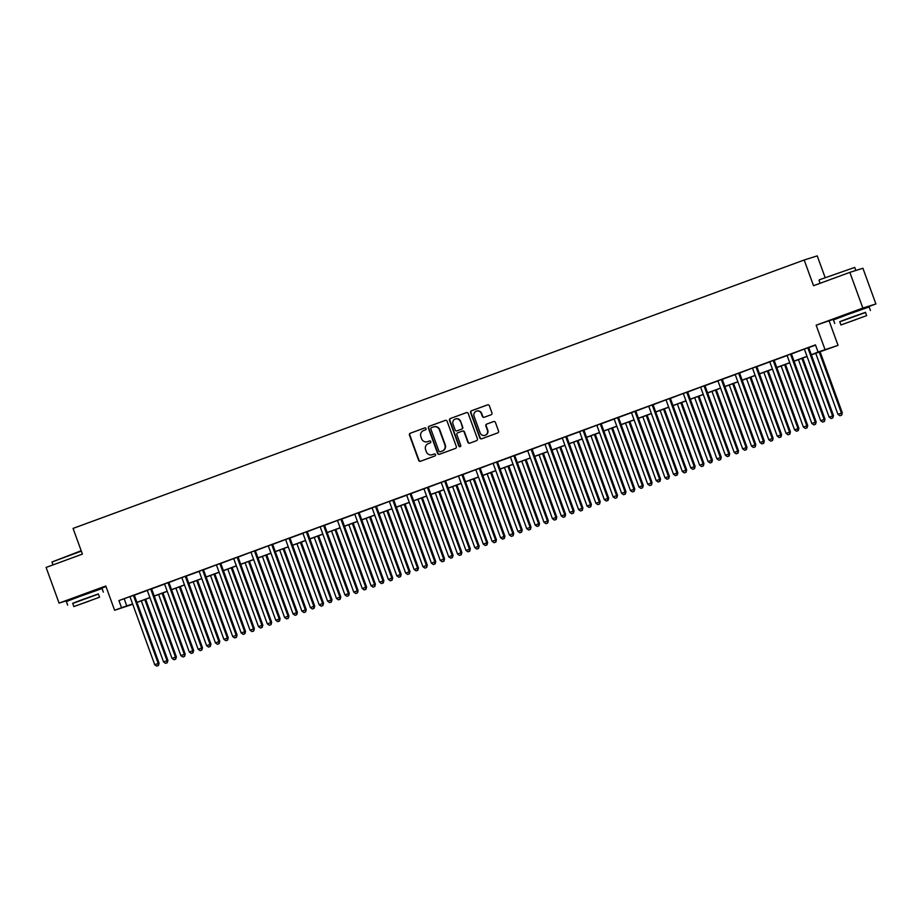 <?xml version="1.0" encoding="UTF-8"?>
<svg xmlns="http://www.w3.org/2000/svg" width="922" height="922" viewBox="0 0 922 922"><rect width="100%" height="100%" fill="white"/><g stroke="black" fill="none" stroke-linecap="round" stroke-linejoin="round"><path stroke-width="1.38" d="M426.033 428.557A1.049 1.014 -107.5 0 0 424.731 427.923L410.302 433.225A1.487 1.452 -107.5 0 0 409.449 435.126L418.634 460.343A1.487 1.452 -107.5 0 0 420.501 461.254L434.93 455.952A1.049 1.014 -107.5 0 0 435.518 454.627A1.049 1.014 -107.5 0 0 434.216 453.993L432.349 454.673A4.771 4.633 -107.5 0 1 426.367 451.792L425.607 449.682A4.771 4.633 -107.5 0 1 428.315 443.609L430.182 442.917A1.049 1.014 -107.5 0 0 430.781 441.592A1.049 1.014 -107.5 0 0 429.468 440.958L427.601 441.638A4.771 4.633 -107.5 0 0 427.958 441.534L427.601 441.638A4.771 4.633 -107.5 0 1 421.619 438.757L420.858 436.648A4.771 4.633 -107.5 0 1 423.567 430.574L425.434 429.883A1.049 1.014 -107.5 0 0 426.033 428.557M860.768 309.262L841.348 316.327M93.687 590.864L74.267 597.929M491.092 414.762A1.487 1.452 -107.5 0 0 491.933 412.86L489.363 405.784A1.487 1.452 -107.5 0 0 487.496 404.885L471.476 410.763A1.487 1.452 -107.5 0 0 470.623 412.664L479.809 437.892A1.487 1.452 -107.5 0 0 481.676 438.791L497.696 432.914A1.487 1.452 -107.5 0 0 498.537 431.012L495.437 422.46A1.487 1.452 -107.5 0 0 493.558 421.561L486.701 424.074A1.487 1.452 -107.5 0 0 485.859 425.976L487.404 430.217A3.988 3.872 -107.5 0 1 484.972 435.357A3.988 3.872 -107.5 0 1 480.132 432.879L474.092 416.271A3.988 3.872 -107.5 0 1 476.524 411.131A3.988 3.872 -107.5 0 1 481.353 413.609L482.367 416.375A1.487 1.452 -107.5 0 0 484.234 417.274L491.092 414.762M849.842 272.37L862.911 268.256L875.9 303.949L862.842 308.063L849.842 272.37L813.538 285.705L804.18 260.004L73.057 528.41L82.415 554.099L46.1 567.433L59.089 603.126L105.776 585.989L114.616 610.26L121.531 607.713L118.926 600.579L815.463 344.874L818.068 352.008L838.04 345.358L811.372 354.866M862.842 308.063L816.143 325.201L824.983 349.473M447.135 421.285A1.487 1.452 -107.5 0 0 445.268 420.386L429.237 426.264A1.487 1.452 -107.5 0 0 428.396 428.165L437.57 453.394A1.487 1.452 -107.5 0 0 439.437 454.292L455.468 448.415A1.487 1.452 -107.5 0 0 456.309 446.513L447.135 421.285M450.351 418.519L466.382 412.63A1.487 1.452 -107.5 0 1 468.249 413.54L477.423 438.757A1.487 1.452 -107.5 0 1 476.582 440.658L469.724 443.182A1.487 1.452 -107.5 0 1 467.857 442.272L464.135 432.049A1.487 1.452 -107.5 0 0 462.268 431.139L457.715 432.81A1.487 1.452 -107.5 0 0 456.863 434.711L460.746 445.361A1.049 1.014 -107.5 0 1 460.101 446.709A1.049 1.014 -107.5 0 1 458.845 446.064L449.51 420.42A1.487 1.452 -107.5 0 1 450.351 418.519L466.59 412.572M59.089 603.126L74.359 598.205M118.926 600.579L129.772 596.684M134.451 595.151L147.197 590.483M151.75 588.812L164.485 584.133M169.037 582.462L181.657 577.645M186.336 576.112L199.071 571.433M203.624 569.761L216.232 564.944M220.911 563.411L238.21 556.923M238.21 557.061L250.819 552.243M255.498 550.722L268.118 545.893M272.797 544.372L285.405 539.554M290.084 538.022L302.819 533.342M307.383 531.671L319.992 526.854M324.671 525.321L337.279 520.504M341.958 518.971L354.705 514.303M359.257 512.632L371.992 507.953M376.545 506.282L389.165 501.464M393.844 499.931L406.579 495.252M411.131 493.581L428.43 487.093M428.419 487.231L445.718 480.742M445.718 480.892L458.326 476.063M463.005 474.542L475.625 469.724M480.304 468.192L492.913 463.374M497.592 461.841L510.339 457.162M514.891 455.491L527.626 450.812M532.178 449.141L544.787 444.323M549.466 442.802L562.213 438.123M566.765 436.452L579.5 431.773M584.052 430.101L596.672 425.284M601.351 423.751L614.087 419.072M618.639 417.401L631.374 412.733M635.938 411.051L653.225 404.562M653.225 404.712L665.834 399.883M670.513 398.362L683.133 393.544M687.812 392.011L700.42 387.194M705.1 385.661L717.846 380.982M722.399 379.311L735.134 374.643M739.686 372.972L752.294 368.143M756.974 366.622L769.72 361.943M774.273 360.272L787.008 355.592M791.56 353.921L804.18 349.104M808.859 347.571L815.555 345.116M134.462 595.013L129.806 596.718M150.874 588.939L147.094 590.368M169.049 582.312L164.393 584.018M186.336 575.962L181.68 577.679M203.624 569.623L198.979 571.329M220.923 563.273L216.267 564.979M254.622 550.849L250.853 552.278M272.797 544.222L268.141 545.928M290.084 537.872L285.44 539.589M307.383 531.533L302.727 533.239M324.671 525.183L320.026 526.888M341.97 518.832L337.314 520.538M358.381 512.759L354.613 514.188M376.556 506.132L371.9 507.849M393.844 499.793L389.188 501.499M411.131 493.443L406.487 495.149M462.129 474.669L458.361 476.098M480.304 468.042L475.648 469.759M497.592 461.703L492.947 463.409M514.891 455.353L510.235 457.058M532.178 449.002L527.534 450.708M549.477 442.652L544.821 444.358M565.889 436.579L562.12 438.008M584.064 429.952L579.408 431.669M601.351 423.613L596.695 425.319M618.639 417.263L613.994 418.968M635.938 410.912L631.386 412.745A1.521 1.475 -107.5 0 1 631.685 413.24L656.21 480.616L660.555 479.071L636.03 411.685A1.521 1.475 -107.5 0 1 635.926 411.12L635.938 410.866M669.637 398.488L665.868 399.918M687.812 391.862L683.156 393.579M705.1 385.523L700.455 387.228M722.399 379.173L717.742 380.878M739.686 372.822L735.041 374.528M756.985 366.472L752.329 368.178M773.397 360.398L769.628 361.839M790.684 354.06L786.915 355.489M808.859 347.433L804.203 349.138M825.121 277.545L817.238 255.89L804.18 260.004M816.143 325.201L841.452 316.592M860.848 309.469L875.9 303.949M829.212 321.087L838.04 345.358M132.733 604.279L114.616 610.26M93.756 591.083L105.995 586.588M811.337 354.751L818.068 352.008M121.531 607.713L132.607 603.922M136.929 602.343L149.894 597.583M154.228 595.992L167.193 591.233M171.515 589.642L184.481 584.882M188.814 583.292L201.78 578.532M206.102 576.942L219.067 572.182M223.389 570.591L236.355 565.831M240.688 564.252L253.654 559.493M257.976 557.902L270.941 553.142M275.275 551.552L288.24 546.792M292.562 545.202L305.528 540.442M309.85 538.851L322.815 534.092M327.149 532.513L340.114 527.753M344.436 526.162L357.402 521.403M361.735 519.812L374.701 515.052M379.023 513.462L391.988 508.702M396.322 507.112L409.287 502.352M413.609 500.761L426.575 496.001M430.897 494.423L443.862 489.663M448.196 488.072L461.161 483.312M465.483 481.722L478.449 476.962M482.782 475.372L495.748 470.612M500.07 469.021L513.035 464.262M517.357 462.671L530.334 457.911M534.656 456.332L547.622 451.573M551.944 449.982L564.909 445.222M569.243 443.632L582.208 438.872M586.53 437.282L599.496 432.522M603.829 430.931L616.795 426.171M621.117 424.593L634.082 419.833M638.404 418.242L651.37 413.482M655.703 411.892L668.669 407.132M672.991 405.542L685.956 400.782M690.29 399.191L703.256 394.432M707.577 392.841L720.543 388.081M724.865 386.502L737.842 381.743M742.164 380.152L755.13 375.392M759.451 373.802L772.417 369.042M776.75 367.452L789.716 362.692M794.038 361.101L807.004 356.341M132.641 604.037L129.299 605.27L132.699 604.198M807.05 356.457L794.084 361.217M789.751 362.807L776.785 367.567M772.463 369.157L759.498 373.917M755.176 375.508L742.21 380.267M737.877 381.846L724.911 386.606M720.589 388.197L707.623 392.956M703.29 394.547L690.324 399.307M686.003 400.897L673.037 405.657M668.704 407.247L655.738 412.007M651.416 413.598L638.45 418.358M634.129 419.936L621.163 424.696M616.83 426.287L603.864 431.047M599.542 432.637L586.576 437.397M582.243 438.987L569.277 443.747M564.956 445.338L551.99 450.097M547.668 451.688L534.691 456.448M530.369 458.027L517.403 462.786M513.081 464.377L500.116 469.137M495.782 470.727L482.817 475.487M478.495 477.077L465.529 481.837M461.196 483.428L448.23 488.187M443.908 489.766L430.943 494.526M426.621 496.117L413.655 500.877M409.322 502.467L396.356 507.227M392.034 508.817L379.069 513.577M374.735 515.168L361.77 519.927M357.448 521.518L344.482 526.278M340.16 527.857L327.183 532.616M322.861 534.207L309.896 538.967M305.574 540.557L292.608 545.317M288.275 546.907L275.309 551.667M270.987 553.258L258.022 558.017M253.688 559.608L240.723 564.368M236.401 565.947L223.435 570.706M219.113 572.297L206.148 577.057M201.814 578.647L188.849 583.407M184.527 584.997L171.561 589.757M167.228 591.348L154.262 596.108M149.94 597.687L136.975 602.446M124.228 598.908L126.821 606.054M429.652 440.912L427.958 441.534M434.389 453.947L432.695 454.569M424.904 427.877L410.647 433.11A1.487 1.452 -107.5 0 0 409.806 435.011L418.98 460.239A1.487 1.452 -107.5 0 0 420.639 461.196M445.476 420.328L429.594 426.16A1.487 1.452 -107.5 0 0 428.742 428.062L437.927 453.278A1.487 1.452 -107.5 0 0 439.587 454.246M431.45 427.681A1.049 1.014 -107.5 0 0 430.851 429.007L438.918 451.158A1.049 1.014 -107.5 0 0 440.22 451.78L442.191 451.065A4.771 4.633 -107.5 0 0 444.9 444.98L439.391 429.848A4.771 4.633 -107.5 0 0 433.421 426.955L431.45 427.681M433.789 426.84A4.771 4.633 -107.5 0 1 439.748 429.733L445.257 444.865A4.771 4.633 -107.5 0 1 442.537 450.95L440.578 451.676M462.383 431.104L462.613 431.035A1.487 1.452 -107.5 0 1 464.481 431.934L468.203 442.168A1.487 1.452 -107.5 0 0 469.863 443.125M450.708 418.404A1.487 1.452 -107.5 0 0 449.855 420.305L459.191 445.948A1.049 1.014 -107.5 0 0 460.274 446.64M460.262 421.435A3.988 3.872 -107.5 0 0 455.433 418.957A3.988 3.872 -107.5 0 0 453.002 424.097L455.134 429.952A1.487 1.452 -107.5 0 0 457.001 430.851L461.553 429.179A1.487 1.452 -107.5 0 0 462.395 427.278L460.62 421.319A3.988 3.872 -107.5 0 0 455.618 418.911M460.62 421.319L462.752 427.174A1.487 1.452 -107.5 0 1 461.899 429.064L457.358 430.735M476.709 411.085A3.988 3.872 -107.5 0 1 481.71 413.494L482.713 416.26A1.487 1.452 -107.5 0 0 484.373 417.228M485.145 435.288A3.988 3.872 -107.5 0 0 487.75 430.101L487.404 430.217M493.777 421.504L487.058 423.959A1.487 1.452 -107.5 0 0 486.217 425.86L487.75 430.101M487.703 404.827L471.822 410.659A1.487 1.452 -107.5 0 0 470.981 412.549L480.155 437.777A1.487 1.452 -107.5 0 0 481.814 438.734M141.32 600.856L163.563 661.938L167.896 660.394L145.653 599.265M166.917 662.826L165.534 663.333L167.274 662.711L167.02 660.671L144.789 599.588M165.534 663.333L163.563 661.938M167.896 660.394L167.274 662.711M133.575 595.289L133.575 595.497A1.521 1.475 -107.5 0 0 133.667 596.061L158.192 663.448L154.735 664.716L130.209 597.341A1.521 1.475 -107.5 0 0 129.91 596.834M134.462 594.967L134.451 595.22A1.521 1.475 -107.5 0 0 134.543 595.785L159.068 663.172L158.192 663.448L158.088 665.603L156.705 666.11L158.088 665.603M158.446 665.488L159.068 663.172M154.735 664.716L156.705 666.11M158.619 594.506L180.85 655.588L185.195 654.044L162.94 592.915M184.216 656.476L182.833 656.983L184.561 656.36L184.308 654.32L162.076 593.238M182.833 656.983L180.85 655.588M185.195 654.044L184.561 656.36M175.906 588.155L198.138 649.238L202.483 647.693L180.239 586.565M201.503 650.125L200.12 650.632L201.86 650.022L201.607 647.97L179.364 586.888M200.12 650.632L198.138 649.238M202.483 647.693L201.86 650.022M193.205 581.805L215.437 642.899L219.782 641.343L197.527 580.226M218.802 643.775L217.408 644.282L219.148 643.671L218.894 641.62L196.663 580.537M217.408 644.282L215.437 642.899M219.782 641.343L219.148 643.671M150.862 589.146A1.521 1.475 -107.5 0 0 150.954 589.723L175.48 657.098L172.022 658.366L147.497 590.99A1.521 1.475 -107.5 0 0 147.209 590.495L147.071 590.334M151.75 588.87A1.521 1.475 -107.5 0 0 151.842 589.435L176.367 656.821L175.48 657.098L175.387 659.253L174.004 659.76L175.387 659.253M175.733 659.138L176.367 656.821M172.022 658.366L174.004 659.76M168.161 582.589L168.161 582.796A1.521 1.475 -107.5 0 0 168.253 583.372L192.779 650.748L189.321 652.027L164.796 584.64A1.521 1.475 -107.5 0 0 164.496 584.145L164.358 583.983M169.049 582.266L169.037 582.52A1.521 1.475 -107.5 0 0 169.129 583.096L193.655 650.471L192.779 650.748L192.675 652.903L191.292 653.41L192.675 652.903M193.032 652.799L193.655 650.471M189.321 652.027L191.292 653.41M185.449 576.25L185.449 576.446A1.521 1.475 -107.5 0 0 185.541 577.022L210.066 644.409L206.609 645.677L182.083 578.29A1.521 1.475 -107.5 0 0 181.784 577.794M186.336 575.916L186.336 576.169A1.521 1.475 -107.5 0 0 186.428 576.746L210.954 644.132L210.066 644.409L209.974 646.553L208.591 647.071L209.974 646.553M210.32 646.449L210.954 644.132M206.609 645.677L208.591 647.071M210.493 575.466L232.724 636.549L237.069 635.004L214.826 573.876M236.09 637.436L234.707 637.943L236.447 637.321L236.182 635.281L213.95 574.187M234.707 637.943L232.724 636.549M237.069 635.004L236.447 637.321M202.748 569.9L202.736 570.107A1.521 1.475 -107.5 0 0 202.84 570.672L227.365 638.059L223.896 639.326L199.371 571.94A1.521 1.475 -107.5 0 0 199.083 571.444L198.945 571.294M203.624 569.577L203.624 569.831A1.521 1.475 -107.5 0 0 203.716 570.395L228.241 637.782L227.365 638.059L227.261 640.214L225.878 640.721L227.261 640.214M227.619 640.099L228.241 637.782M223.896 639.326L225.878 640.721M81.332 551.149L51.966 562.005L81.182 550.722M51.966 562.005L53.027 564.898M98.412 594.079L72.711 603.437M103.356 592.131L102.054 588.559L79.799 596.442L66.361 601.547L67.663 605.12M73.852 606.584L72.665 603.299L82.335 599.623L98.354 593.941L99.553 597.226L73.852 606.584L99.553 597.226M88.754 601.259L78.428 604.924L88.754 601.259M819.335 279.804L854.752 267.403L819.335 279.804M865.493 312.477L839.804 321.824M870.449 310.518L869.146 306.945L846.88 314.84L833.453 319.946L834.756 323.507M840.945 324.97L839.746 321.686L849.416 318.009L865.447 312.339L866.645 315.624L840.945 324.97L866.645 315.624M855.835 319.657L845.509 323.311L855.835 319.657M227.792 569.116L250.023 630.199L254.357 628.654L232.114 567.526M253.377 631.086L251.994 631.593L253.734 630.971L253.481 628.931L231.249 567.848M251.994 631.593L250.023 630.199M254.357 628.654L253.734 630.971M220.035 563.549L220.035 563.757A1.521 1.475 -107.5 0 0 220.128 564.322L244.653 631.708L241.195 632.976L216.67 565.589A1.521 1.475 -107.5 0 0 216.37 565.094M220.923 563.227L220.911 563.48A1.521 1.475 -107.5 0 0 221.015 564.045L245.54 631.432L244.653 631.708L244.56 633.863L243.166 634.371L244.56 633.863M244.906 633.748L245.54 631.432M241.195 632.976L243.166 634.371M245.079 562.766L267.311 623.848L271.656 622.304L249.401 561.175M270.676 624.736L269.293 625.243L271.022 624.62L270.768 622.581L248.537 561.498M269.293 625.243L267.311 623.848M271.656 622.304L271.022 624.62M237.334 557.199L237.323 557.407A1.521 1.475 -107.5 0 0 237.415 557.971L261.94 625.358L258.483 626.626L233.958 559.251A1.521 1.475 -107.5 0 0 233.669 558.755M238.21 556.876L238.21 557.13A1.521 1.475 -107.5 0 0 238.302 557.695L262.828 625.081L261.94 625.358L261.848 627.513L260.465 628.02L261.848 627.513M262.205 627.398L262.828 625.081M258.483 626.626L260.465 628.02M262.367 556.415L284.61 617.498L288.943 615.954L266.7 554.825M287.964 618.385L286.581 618.893L288.321 618.27L288.067 616.23L265.824 555.148M286.581 618.893L284.61 617.498M288.943 615.954L288.321 618.27M254.622 551.056A1.521 1.475 -107.5 0 0 254.714 551.633L279.239 619.008L275.782 620.287L251.257 552.9A1.521 1.475 -107.5 0 0 250.957 552.405M255.498 550.78A1.521 1.475 -107.5 0 0 255.59 551.344L280.115 618.731L279.239 619.008L279.135 621.163L277.752 621.67L279.135 621.163M279.493 621.059L280.115 618.731M275.782 620.287L277.752 621.67M279.666 550.065L301.897 611.159L306.242 609.603L283.988 548.475M305.263 612.035L303.88 612.542L305.608 611.931L305.355 609.88L283.123 548.797M303.88 612.542L301.897 611.159M306.242 609.603L305.608 611.931M271.909 544.499L271.909 544.706A1.521 1.475 -107.5 0 0 272.002 545.282L296.527 612.669L293.069 613.937L268.544 546.55A1.521 1.475 -107.5 0 0 268.256 546.055M272.797 544.176L272.797 544.429A1.521 1.475 -107.5 0 0 272.889 545.006L297.414 612.381L296.527 612.669L296.435 614.813L295.052 615.32L296.435 614.813M296.78 614.709L297.414 612.381M293.069 613.937L295.052 615.32M296.953 543.715L319.185 604.809L323.53 603.253L301.287 542.136M322.55 605.685L321.167 606.192L322.907 605.581L322.642 603.541L300.411 542.447M321.167 606.192L319.185 604.809M323.53 603.253L322.907 605.581M289.208 538.16L289.197 538.367A1.521 1.475 -107.5 0 0 289.301 538.932L313.826 606.319L310.368 607.586L285.843 540.2A1.521 1.475 -107.5 0 0 285.543 539.704M290.096 537.826L290.084 538.079A1.521 1.475 -107.5 0 0 290.176 538.655L314.702 606.042L313.826 606.319L313.722 608.474L312.339 608.981L313.722 608.474M314.079 608.359L314.702 606.042M310.368 607.586L312.339 608.981M314.252 537.376L336.484 598.459L340.817 596.914L318.574 535.786M339.838 599.346L338.455 599.853L340.195 599.231L339.941 597.191L317.71 536.097M338.455 599.853L336.484 598.459M340.817 596.914L340.195 599.231M306.496 531.81L306.496 532.017A1.521 1.475 -107.5 0 0 306.588 532.582L331.113 599.968L327.656 601.236L303.131 533.85A1.521 1.475 -107.5 0 0 302.831 533.354L302.704 533.204M307.383 531.487L307.372 531.74A1.521 1.475 -107.5 0 0 307.475 532.305L332.001 599.692L331.113 599.968L331.021 602.124L329.638 602.631L331.021 602.124M331.367 602.008L332.001 599.692M327.656 601.236L329.638 602.631M331.54 531.026L353.771 592.108L358.116 590.564L335.862 529.435M357.137 592.996L355.754 593.503L357.482 592.881L357.229 590.841L334.997 529.758M355.754 593.503L353.771 592.108M358.116 590.564L357.482 592.881M323.795 525.459L323.783 525.667A1.521 1.475 -107.5 0 0 323.876 526.232L348.401 593.618L344.943 594.886L320.418 527.499A1.521 1.475 -107.5 0 0 320.13 527.004M324.671 525.137L324.671 525.39A1.521 1.475 -107.5 0 0 324.763 525.955L349.288 593.342L348.401 593.618L348.309 595.773L346.926 596.28L348.309 595.773M348.666 595.658L349.288 593.342M344.943 594.886L346.926 596.28M348.827 524.676L371.07 585.758L375.404 584.214L353.161 523.085M374.424 586.646L373.041 587.153L374.781 586.53L374.528 584.49L352.296 523.408M373.041 587.153L371.07 585.758M375.404 584.214L374.781 586.53M341.082 519.109L341.082 519.317A1.521 1.475 -107.5 0 0 341.175 519.881L365.7 587.268L362.242 588.536L337.717 521.161A1.521 1.475 -107.5 0 0 337.417 520.665M341.97 518.786L341.958 519.04A1.521 1.475 -107.5 0 0 342.05 519.605L366.576 586.991L365.7 587.268L365.596 589.423L364.213 589.93L365.596 589.423M365.953 589.308L366.576 586.991M362.242 588.536L364.213 589.93M366.126 518.325L388.358 579.408L392.703 577.864L370.448 516.735M391.723 580.295L390.34 580.802L392.069 580.18L391.815 578.14L369.584 517.058M390.34 580.802L388.358 579.408M392.703 577.864L392.069 580.18M358.37 512.966A1.521 1.475 -107.5 0 0 358.462 513.542L382.987 580.918L379.53 582.197L355.005 514.81A1.521 1.475 -107.5 0 0 354.716 514.315L354.578 514.153M359.257 512.69A1.521 1.475 -107.5 0 0 359.35 513.266L383.875 580.641L382.987 580.918L382.895 583.073L381.512 583.58L382.895 583.073M383.252 582.969L383.875 580.641M379.53 582.197L381.512 583.58M383.414 511.975L405.645 573.069L409.99 571.513L387.747 510.396M409.011 573.945L407.628 574.452L409.368 573.841L409.114 571.79L386.871 510.707M407.628 574.452L405.645 573.069M409.99 571.513L409.368 573.841M375.669 506.409L375.669 506.616A1.521 1.475 -107.5 0 0 375.761 507.192L400.286 574.579L396.829 575.847L372.304 508.46A1.521 1.475 -107.5 0 0 372.004 507.964L371.866 507.803M376.556 506.086L376.545 506.339A1.521 1.475 -107.5 0 0 376.637 506.916L401.162 574.291L400.286 574.579L400.183 576.723L398.8 577.23L400.183 576.723M400.54 576.619L401.162 574.291M396.829 575.847L398.8 577.23M400.713 505.625L422.944 566.719L427.289 565.163L405.035 504.046M426.31 567.595L424.915 568.113L426.656 567.491L426.402 565.451L404.17 504.357M424.915 568.113L422.944 566.719M427.289 565.163L426.656 567.491M392.956 500.07L392.956 500.277A1.521 1.475 -107.5 0 0 393.049 500.842L417.574 568.229L414.116 569.496L389.591 502.11A1.521 1.475 -107.5 0 0 389.303 501.614M393.844 499.736L393.844 499.989A1.521 1.475 -107.5 0 0 393.936 500.565L418.461 567.952L417.574 568.229L417.482 570.384L416.099 570.891L417.482 570.384M417.827 570.269L418.461 567.952M414.116 569.496L416.099 570.891M418 499.286L440.232 560.369L444.577 558.824L422.334 497.696M443.597 561.256L442.214 561.763L443.955 561.141L443.689 559.101L421.458 498.018M442.214 561.763L440.232 560.369M444.577 558.824L443.955 561.141M410.255 493.719L410.244 493.927A1.521 1.475 -107.5 0 0 410.348 494.492L434.873 561.878L431.404 563.146L406.879 495.759A1.521 1.475 -107.5 0 0 406.59 495.264L406.452 495.114M411.131 493.397L411.131 493.65A1.521 1.475 -107.5 0 0 411.224 494.215L435.749 561.602L434.873 561.878L434.769 564.034L433.386 564.541L434.769 564.034M435.126 563.918L435.749 561.602M431.404 563.146L433.386 564.541M435.299 492.936L457.531 554.018L461.864 552.474L439.621 491.345M460.885 554.906L459.502 555.413L461.242 554.79L460.988 552.751L438.757 491.668M459.502 555.413L457.531 554.018M461.864 552.474L461.242 554.79M427.543 487.369L427.543 487.577A1.521 1.475 -107.5 0 0 427.635 488.141L452.16 555.528L448.703 556.796L424.178 489.421A1.521 1.475 -107.5 0 0 423.878 488.914M428.43 487.047L428.419 487.3A1.521 1.475 -107.5 0 0 428.523 487.865L453.048 555.251L452.16 555.528L452.068 557.683L450.685 558.19L452.068 557.683M452.414 557.568L453.048 555.251M448.703 556.796L450.685 558.19M452.587 486.586L474.818 547.668L479.163 546.124L456.909 484.995M478.184 548.555L476.801 549.063L478.53 548.44L478.276 546.4L456.044 485.318M476.801 549.063L474.818 547.668M479.163 546.124L478.53 548.44M444.842 481.019L444.83 481.226A1.521 1.475 -107.5 0 0 444.923 481.803L469.448 549.178L465.99 550.446L441.465 483.07A1.521 1.475 -107.5 0 0 441.177 482.575M445.718 480.696L445.718 480.95A1.521 1.475 -107.5 0 0 445.81 481.515L470.335 548.901L469.448 549.178L469.356 551.333L467.973 551.84L469.356 551.333M469.713 551.218L470.335 548.901M465.99 550.446L467.973 551.84M469.874 480.235L492.118 541.318L496.451 539.773L474.208 478.645M495.471 542.205L494.088 542.712L495.829 542.101L495.575 540.05L473.343 478.967M494.088 542.712L492.118 541.318M496.451 539.773L495.829 542.101M462.129 474.876A1.521 1.475 -107.5 0 0 462.222 475.452L486.747 542.827L483.289 544.107L458.764 476.72A1.521 1.475 -107.5 0 0 458.465 476.225M463.005 474.6A1.521 1.475 -107.5 0 0 463.098 475.176L487.623 542.551L486.747 542.827L486.643 544.983L485.26 545.49L486.643 544.983M487 544.879L487.623 542.551M483.289 544.107L485.26 545.49M487.173 473.885L509.405 534.979L513.75 533.423L491.495 472.306M512.77 535.855L511.387 536.362L513.116 535.751L512.863 533.7L490.631 472.617M511.387 536.362L509.405 534.979M513.75 533.423L513.116 535.751M479.417 468.33L479.417 468.526A1.521 1.475 -107.5 0 0 479.509 469.102L504.034 536.489L500.577 537.757L476.052 470.37A1.521 1.475 -107.5 0 0 475.764 469.874M480.304 467.996L480.304 468.249A1.521 1.475 -107.5 0 0 480.397 468.825L504.922 536.212L504.034 536.489L503.942 538.632L502.559 539.151L503.942 538.632M504.288 538.529L504.922 536.212M500.577 537.757L502.559 539.151M504.461 467.546L526.692 528.629L531.037 527.084L508.794 465.956M530.058 529.516L528.675 530.023L530.415 529.401L530.15 527.361L507.918 466.267M528.675 530.023L526.692 528.629M531.037 527.084L530.415 529.401M496.716 461.98L496.704 462.187A1.521 1.475 -107.5 0 0 496.808 462.752L521.333 530.138L517.876 531.406L493.351 464.02A1.521 1.475 -107.5 0 0 493.051 463.524M497.603 461.657L497.592 461.91A1.521 1.475 -107.5 0 0 497.684 462.475L522.209 529.862L521.333 530.138L521.23 532.294L519.847 532.801L521.23 532.294M521.587 532.178L522.209 529.862M517.876 531.406L519.847 532.801M521.76 461.196L543.992 522.278L548.325 520.734L526.082 459.605M547.345 523.166L545.962 523.673L547.703 523.051L547.449 521.011L525.217 459.928M545.962 523.673L543.992 522.278M548.325 520.734L547.703 523.051M514.003 455.629L514.003 455.837A1.521 1.475 -107.5 0 0 514.096 456.402L538.621 523.788L535.163 525.056L510.638 457.669A1.521 1.475 -107.5 0 0 510.339 457.174L510.212 457.024M514.891 455.307L514.879 455.56A1.521 1.475 -107.5 0 0 514.983 456.125L539.508 523.512L538.621 523.788L538.529 525.943L537.146 526.45L538.529 525.943M538.874 525.828L539.508 523.512M535.163 525.056L537.146 526.45M539.047 454.846L561.279 515.928L565.624 514.384L543.369 453.255M564.644 516.816L563.261 517.323L565.002 516.7L564.737 514.66L542.505 453.578M563.261 517.323L561.279 515.928M565.624 514.384L565.002 516.7M531.303 449.279L531.291 449.487A1.521 1.475 -107.5 0 0 531.383 450.051L555.908 517.438L552.451 518.706L527.926 451.331A1.521 1.475 -107.5 0 0 527.638 450.835L527.499 450.674M532.178 448.956L532.178 449.21A1.521 1.475 -107.5 0 0 532.271 449.775L556.796 517.161L555.908 517.438L555.816 519.593L554.433 520.1L555.816 519.593M556.173 519.478L556.796 517.161M552.451 518.706L554.433 520.1M556.346 448.495L578.578 509.578L582.911 508.034L560.668 446.905M581.932 510.465L580.549 510.972L582.289 510.35L582.036 508.31L559.804 447.228M580.549 510.972L578.578 509.578M582.911 508.034L582.289 510.35M548.59 442.929L548.59 443.136A1.521 1.475 -107.5 0 0 548.682 443.713L573.207 511.088L569.75 512.367L545.225 444.98A1.521 1.475 -107.5 0 0 544.925 444.485M549.477 442.606L549.466 442.86A1.521 1.475 -107.5 0 0 549.558 443.424L574.083 510.811L573.207 511.088L573.104 513.243L571.721 513.75L573.104 513.243M573.461 513.139L574.083 510.811M569.75 512.367L571.721 513.75M573.634 442.145L595.866 503.239L600.21 501.683L577.956 440.555M599.231 504.115L597.848 504.622L599.577 504.011L599.323 501.96L577.091 440.877M597.848 504.622L595.866 503.239M600.21 501.683L599.577 504.011M565.878 436.786A1.521 1.475 -107.5 0 0 565.97 437.362L590.495 504.749L587.037 506.017L562.512 438.63A1.521 1.475 -107.5 0 0 562.224 438.134L562.086 437.973M566.765 436.509A1.521 1.475 -107.5 0 0 566.857 437.086L591.382 504.461L590.495 504.749L590.403 506.893L589.02 507.4L590.403 506.893M590.76 506.789L591.382 504.461M587.037 506.017L589.02 507.4M590.921 435.795L613.153 496.889L617.498 495.333L595.255 434.216M616.518 497.765L615.135 498.272L616.876 497.661L616.622 495.621L594.379 434.527M615.135 498.272L613.153 496.889M617.498 495.333L616.876 497.661M583.177 430.24L583.177 430.436A1.521 1.475 -107.5 0 0 583.269 431.012L607.794 498.399L604.336 499.666L579.811 432.28A1.521 1.475 -107.5 0 0 579.512 431.784L579.373 431.634M584.064 429.906L584.052 430.159A1.521 1.475 -107.5 0 0 584.145 430.735L608.67 498.122L607.794 498.399L607.69 500.554L606.307 501.061L607.69 500.554M608.047 500.439L608.67 498.122M604.336 499.666L606.307 501.061M608.22 429.456L630.452 490.539L634.797 488.994L612.542 427.866M633.817 491.426L632.434 491.933L634.163 491.311L633.91 489.271L611.678 428.177M632.434 491.933L630.452 490.539M634.797 488.994L634.163 491.311M600.464 423.89L600.464 424.097A1.521 1.475 -107.5 0 0 600.556 424.662L625.081 492.048L621.624 493.316L597.099 425.929A1.521 1.475 -107.5 0 0 596.811 425.434M601.351 423.567L601.351 423.82A1.521 1.475 -107.5 0 0 601.444 424.385L625.969 491.772L625.081 492.048L624.989 494.204L623.606 494.711L624.989 494.204M625.335 494.088L625.969 491.772M621.624 493.316L623.606 494.711M625.508 423.106L647.74 484.188L652.085 482.644L629.841 421.515M651.105 485.076L649.722 485.583L651.462 484.96L651.197 482.921L628.965 421.838M649.722 485.583L647.74 484.188M652.085 482.644L651.462 484.96M617.763 417.539L617.752 417.747A1.521 1.475 -107.5 0 0 617.855 418.311L642.38 485.698L638.911 486.966L614.386 419.579A1.521 1.475 -107.5 0 0 614.098 419.084L613.96 418.934M618.639 417.217L618.639 417.47A1.521 1.475 -107.5 0 0 618.731 418.035L643.256 485.421L642.38 485.698L642.277 487.853L640.894 488.36L642.277 487.853M642.634 487.738L643.256 485.421M638.911 486.966L640.894 488.36M642.807 416.756L665.039 477.838L669.372 476.294L647.129 415.165M668.392 478.725L667.009 479.233L668.75 478.61L668.496 476.57L646.264 415.488M667.009 479.233L665.039 477.838M669.372 476.294L668.75 478.61M635.051 411.189L635.051 411.396A1.521 1.475 -107.5 0 0 635.143 411.961L659.668 479.348L659.576 481.503L658.193 482.01L659.576 481.503M659.922 481.388L660.555 479.071M656.21 480.616L658.193 482.01M660.094 410.405L682.326 471.488L686.671 469.943L664.416 408.815M685.691 472.375L684.308 472.882L686.037 472.26L685.784 470.22L663.552 409.138M684.308 472.882L682.326 471.488M686.671 469.943L686.037 472.26M652.35 404.839L652.338 405.046A1.521 1.475 -107.5 0 0 652.43 405.622L676.955 472.998L673.498 474.277L648.973 406.89A1.521 1.475 -107.5 0 0 648.685 406.395M653.225 404.516L653.225 404.77A1.521 1.475 -107.5 0 0 653.318 405.346L677.843 472.721L676.955 472.998L676.863 475.153L675.48 475.66L676.863 475.153M677.221 475.049L677.843 472.721M673.498 474.277L675.48 475.66M677.382 404.055L699.625 465.149L703.959 463.593L681.715 402.476M702.979 466.025L701.596 466.532L703.336 465.921L703.083 463.87L680.851 402.787M701.596 466.532L699.625 465.149M703.959 463.593L703.336 465.921M669.637 398.696A1.521 1.475 -107.5 0 0 669.729 399.272L694.254 466.659L690.797 467.927L666.272 400.54A1.521 1.475 -107.5 0 0 665.972 400.044M670.513 398.419A1.521 1.475 -107.5 0 0 670.605 398.995L695.13 466.371L694.254 466.659L694.151 468.802L692.768 469.31L694.151 468.802M694.508 468.699L695.13 466.371M690.797 467.927L692.768 469.31M694.681 397.705L716.913 458.799L721.258 457.243L699.003 396.126M720.278 459.675L718.895 460.193L720.624 459.571L720.37 457.531L698.138 396.437M718.895 460.193L716.913 458.799M721.258 457.243L720.624 459.571M686.925 392.15L686.925 392.357A1.521 1.475 -107.5 0 0 687.017 392.922L711.542 460.308L708.084 461.576L683.559 394.19A1.521 1.475 -107.5 0 0 683.271 393.694M687.812 391.815L687.812 392.069A1.521 1.475 -107.5 0 0 687.904 392.645L712.429 460.032L711.542 460.308L711.45 462.464L710.067 462.971L711.45 462.464M711.796 462.348L712.429 460.032M708.084 461.576L710.067 462.971M711.968 391.366L734.2 452.448L738.545 450.904L716.302 389.776M737.565 453.336L736.182 453.843L737.923 453.221L737.658 451.181L715.426 390.098M736.182 453.843L734.2 452.448M738.545 450.904L737.923 453.221M704.224 385.799L704.212 386.007A1.521 1.475 -107.5 0 0 704.316 386.572L728.841 453.958L725.384 455.226L700.858 387.839A1.521 1.475 -107.5 0 0 700.559 387.344M705.111 385.477L705.1 385.73A1.521 1.475 -107.5 0 0 705.192 386.295L729.717 453.682L728.841 453.958L728.737 456.113L727.354 456.62L728.737 456.113M729.095 455.998L729.717 453.682M725.384 455.226L727.354 456.62M729.267 385.016L751.499 446.098L755.833 444.554L733.589 383.425M754.853 446.986L753.47 447.493L755.21 446.87L754.957 444.83L732.725 383.748M753.47 447.493L751.499 446.098M755.833 444.554L755.21 446.87M721.511 379.449L721.511 379.657A1.521 1.475 -107.5 0 0 721.603 380.221L746.129 447.608L742.671 448.876L718.146 381.489A1.521 1.475 -107.5 0 0 717.846 380.993L717.719 380.844M722.399 379.126L722.387 379.38A1.521 1.475 -107.5 0 0 722.491 379.945L747.016 447.331L746.129 447.608L746.036 449.763L744.653 450.27L746.036 449.763M746.382 449.648L747.016 447.331M742.671 448.876L744.653 450.27M746.555 378.665L768.787 439.748L773.132 438.204L750.877 377.075M772.152 440.635L770.769 441.142L772.509 440.52L772.244 438.48L750.012 377.398M770.769 441.142L768.787 439.748M773.132 438.204L772.509 440.52M738.81 373.099L738.799 373.306A1.521 1.475 -107.5 0 0 738.891 373.883L763.428 441.258L759.959 442.525L735.433 375.15A1.521 1.475 -107.5 0 0 735.145 374.655L735.007 374.493M739.686 372.776L739.686 373.03A1.521 1.475 -107.5 0 0 739.778 373.594L764.303 440.981L763.428 441.258L763.324 443.413L761.941 443.92L763.324 443.413M763.681 443.298L764.303 440.981M759.959 442.525L761.941 443.92M763.854 372.315L786.086 433.398L790.419 431.853L768.176 370.725M789.439 434.285L788.056 434.792L789.797 434.181L789.543 432.13L767.311 371.047M788.056 434.792L786.086 433.398M790.419 431.853L789.797 434.181M756.098 366.749L756.098 366.956A1.521 1.475 -107.5 0 0 756.19 367.532L780.715 434.907L777.258 436.187L752.732 368.8A1.521 1.475 -107.5 0 0 752.433 368.304M756.985 366.426L756.974 366.679A1.521 1.475 -107.5 0 0 757.066 367.256L781.602 434.631L780.715 434.907L780.611 437.063L779.228 437.57L780.611 437.063M780.969 436.959L781.602 434.631M777.258 436.187L779.228 437.57M781.141 365.965L803.373 427.059L807.718 425.503L785.463 364.386M806.738 427.935L805.355 428.442L807.084 427.831L806.831 425.78L784.599 364.697M805.355 428.442L803.373 427.059M807.718 425.503L807.084 427.831M773.385 360.606A1.521 1.475 -107.5 0 0 773.477 361.182L798.003 428.569L794.545 429.836L770.02 362.45A1.521 1.475 -107.5 0 0 769.732 361.954L769.593 361.804M774.273 360.329A1.521 1.475 -107.5 0 0 774.365 360.905L798.89 428.292L798.003 428.569L797.91 430.712L796.527 431.231L797.91 430.712M798.268 430.609L798.89 428.292M794.545 429.836L796.527 431.231M798.429 359.626L820.672 420.709L825.006 419.164L802.762 358.036M824.026 421.596L822.643 422.103L824.383 421.481L824.13 419.441L801.886 358.347M822.643 422.103L820.672 420.709M825.006 419.164L824.383 421.481M790.684 354.267A1.521 1.475 -107.5 0 0 790.776 354.832L815.302 422.218L811.844 423.486L787.319 356.099A1.521 1.475 -107.5 0 0 787.019 355.604L786.881 355.454M791.56 353.979A1.521 1.475 -107.5 0 0 791.652 354.555L816.177 421.942L815.302 422.218L815.198 424.374L813.815 424.881L815.198 424.374M815.555 424.258L816.177 421.942M811.844 423.486L813.815 424.881M815.728 353.276L837.96 414.358L842.305 412.814L820.05 351.685M841.325 415.246L839.942 415.753L841.671 415.131L841.417 413.091L819.185 352.008M839.942 415.753L837.96 414.358M842.305 412.814L841.671 415.131M807.972 347.709L807.972 347.917A1.521 1.475 -107.5 0 0 808.064 348.481L832.589 415.868L829.132 417.136L804.606 349.749A1.521 1.475 -107.5 0 0 804.318 349.254M808.859 347.387L808.859 347.64A1.521 1.475 -107.5 0 0 808.951 348.205L833.476 415.592L832.589 415.868L832.497 418.023L831.114 418.53L832.497 418.023M832.843 417.908L833.476 415.592M829.132 417.136L831.114 418.53M133.575 595.497L134.451 595.22M133.667 596.061L134.543 595.785M150.954 589.723L151.842 589.435M168.161 582.796L169.037 582.52M168.253 583.372L169.129 583.096M185.449 576.446L186.336 576.169M185.541 577.022L186.428 576.746M202.736 570.107L203.624 569.831M202.84 570.672L203.716 570.395M220.035 563.757L220.911 563.48M220.128 564.322L221.015 564.045M237.323 557.407L238.21 557.13M237.415 557.971L238.302 557.695M254.714 551.633L255.59 551.344M271.909 544.706L272.797 544.429M272.002 545.282L272.889 545.006M289.197 538.367L290.084 538.079M289.301 538.932L290.176 538.655M306.496 532.017L307.372 531.74M306.588 532.582L307.475 532.305M323.783 525.667L324.671 525.39M323.876 526.232L324.763 525.955M341.082 519.317L341.958 519.04M341.175 519.881L342.05 519.605M358.462 513.542L359.35 513.266M375.669 506.616L376.545 506.339M375.761 507.192L376.637 506.916M392.956 500.277L393.844 499.989M393.049 500.842L393.936 500.565M410.244 493.927L411.131 493.65M410.348 494.492L411.224 494.215M427.543 487.577L428.419 487.3M427.635 488.141L428.523 487.865M444.83 481.226L445.718 480.95M444.923 481.803L445.81 481.515M462.222 475.452L463.098 475.176M479.417 468.526L480.304 468.249M479.509 469.102L480.397 468.825M496.704 462.187L497.592 461.91M496.808 462.752L497.684 462.475M514.003 455.837L514.879 455.56M514.096 456.402L514.983 456.125M531.291 449.487L532.178 449.21M531.383 450.051L532.271 449.775M548.59 443.136L549.466 442.86M548.682 443.713L549.558 443.424M565.97 437.362L566.857 437.086M583.177 430.436L584.052 430.159M583.269 431.012L584.145 430.735M600.464 424.097L601.351 423.82M600.556 424.662L601.444 424.385M617.752 417.747L618.639 417.47M617.855 418.311L618.731 418.035M635.051 411.396L635.926 411.12M635.143 411.961L636.03 411.685M652.338 405.046L653.225 404.77M652.43 405.622L653.318 405.346M669.729 399.272L670.605 398.995M686.925 392.357L687.812 392.069M687.017 392.922L687.904 392.645M704.212 386.007L705.1 385.73M704.316 386.572L705.192 386.295M721.511 379.657L722.387 379.38M721.603 380.221L722.491 379.945M738.799 373.306L739.686 373.03M738.891 373.883L739.778 373.594M756.098 366.956L756.974 366.679M756.19 367.532L757.066 367.256M773.477 361.182L774.365 360.905M790.776 354.832L791.652 354.555M807.972 347.917L808.859 347.64M808.064 348.481L808.951 348.205M74.44 598.424L74.221 597.813M93.86 591.359L93.641 590.748M820.107 283.285L819.059 280.392M841.532 316.811L841.313 316.2M860.952 309.746L860.722 309.135M855.87 270.469L854.752 267.403"/></g></svg>
